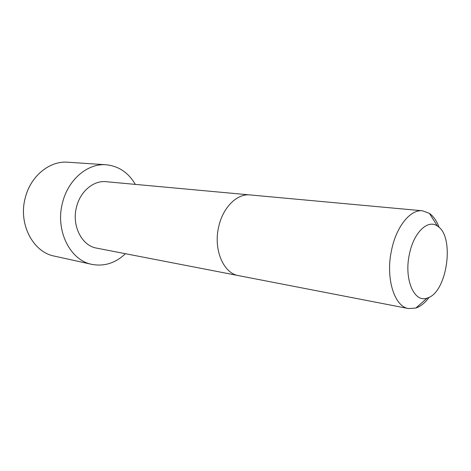 <?xml version="1.0" encoding="UTF-8"?>
<svg xmlns="http://www.w3.org/2000/svg" width="471" height="471" viewBox="0 0 471 471"><rect width="100%" height="100%" fill="white"/><g stroke="black" fill="none" stroke-linecap="round" stroke-linejoin="round"><path stroke-width="0.71" d="M250.024 194.929C237.19 193.363 222.924 207.305 218.727 226.657C213.169 249.371 223.401 273.398 238.52 275.617L96.655 248.129C81.883 245.821 71.574 225.797 76.455 207.281C80.088 191.491 93.558 180.24 106.122 181.7L422.481 210.79L429.369 213.345C433.514 216.26 436.776 220.964 439.155 227.464M125.457 253.71C115.454 263.101 104.285 266.657 91.945 264.378C70.309 260.492 55.113 230.766 62.425 203.154C67.877 179.704 87.683 163.084 106.14 164.779C118.621 166.039 128.353 172.574 135.336 184.385M429.216 297.219C425.113 302.788 420.668 306.397 415.875 308.034L408.551 308.57C394.327 306.721 385.366 278.043 391.554 250.183C396.305 226.48 410.459 209.189 422.481 210.79M409.393 254.246C413.62 232.515 427.88 218.927 437.435 226.086C455.21 236.383 447.12 293.139 427.179 298.055C414.215 303.218 403.806 279.221 409.393 254.246M91.945 264.378L54.406 256.124C33.158 252.256 18.181 224.155 25.175 198.214C30.38 176.178 49.649 160.582 67.789 162.218L106.14 164.779M238.526 275.623L408.551 308.57M437.435 226.086L429.369 213.345M427.179 298.055L415.875 308.034M67.789 162.218C49.655 160.582 30.368 176.172 25.163 198.214C18.169 224.167 33.164 252.262 54.406 256.124"/></g></svg>
